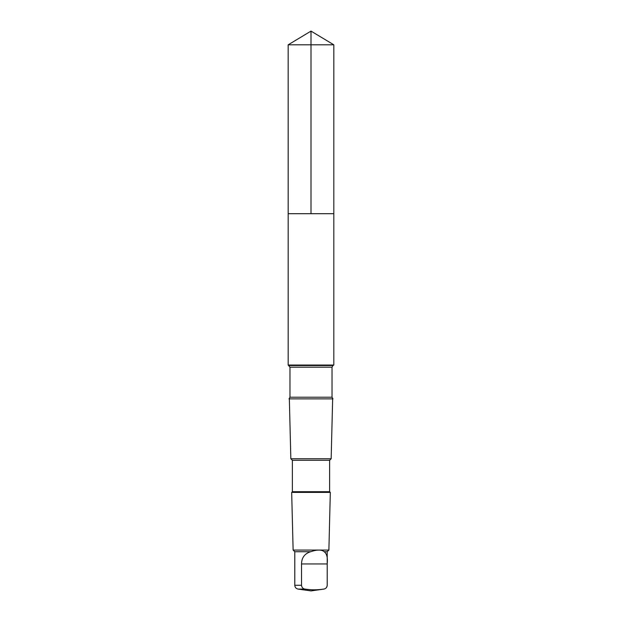 <?xml version="1.0" encoding="UTF-8"?>
<svg xmlns="http://www.w3.org/2000/svg" width="622" height="622" viewBox="0 0 622 622"><rect width="100%" height="100%" fill="white"/><g stroke="black" fill="none" stroke-linecap="round" stroke-linejoin="round"><path stroke-width="0.93" d="M288.18 213.696L333.82 213.696L333.827 44.815L288.173 44.815L288.18 213.696L333.82 213.696L333.82 365.036L288.18 365.036L288.18 213.696M310.619 551.714C304.687 553.58 301.654 557.654 301.53 563.944L301.53 585.279C301.794 587.51 302.953 588.777 305.005 589.088C311.233 590.045 317.477 590.045 323.735 589.088C325.78 588.785 326.939 587.518 327.211 585.279L327.219 551.714L324.163 551.714C321.706 549.514 317.197 549.514 310.619 551.714L294.781 551.714L293.118 550.058L291.679 492.391L330.321 492.391L329.621 491.699L292.379 491.699L292.379 460.296L290.839 458.756L289.347 398.881M305.005 589.088L298.093 589.088L311 590.9L323.906 589.088C325.951 588.637 327.055 587.37 327.219 585.279L327.211 563.944C327.833 557.662 326.814 553.588 324.163 551.714M289.976 397.217L332.024 397.217L332.98 398.881L289.02 398.881L289.976 397.217L289.976 367.182L288.18 365.036M329.621 491.699L329.621 460.296L331.161 458.756L290.839 458.756M329.621 460.296L292.379 460.296M327.219 551.714L328.882 550.058L293.118 550.058M311 213.696L311 31.1L288.173 44.815M332.024 397.217L332.024 367.182L332.98 365.518L289.02 365.518M332.024 367.182L289.976 367.182M301.53 585.279L294.781 585.279L294.781 551.714M301.53 563.944L327.211 563.944M311 31.1L333.827 44.815M332.98 365.518L333.82 365.036M331.161 458.756L332.653 398.881M292.379 491.699L291.679 492.391M328.882 550.058L330.321 492.391M298.093 589.088C296.049 588.637 294.945 587.37 294.781 585.279"/></g></svg>
